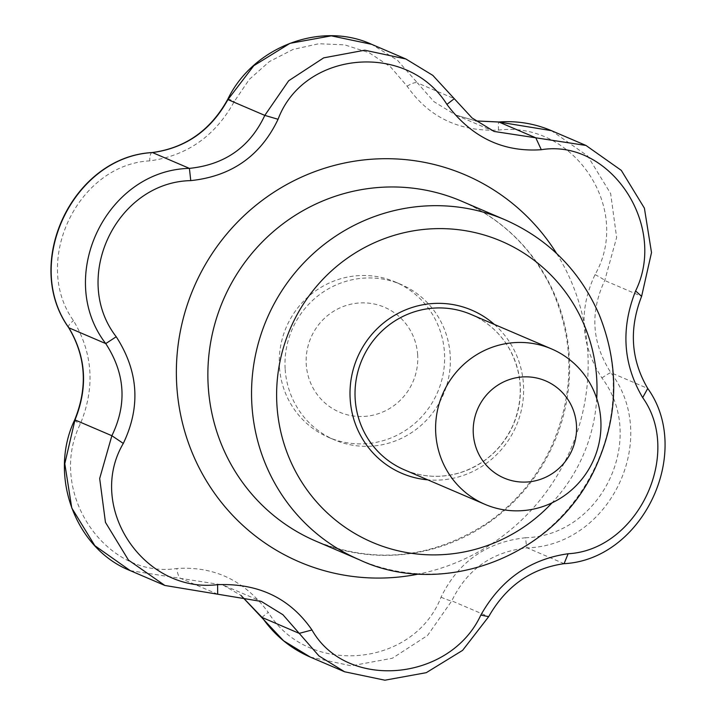 <?xml version="1.0" encoding="UTF-8"?>
<svg xmlns="http://www.w3.org/2000/svg" width="716" height="716" viewBox="0 0 716 716"><rect width="100%" height="100%" fill="white"/><g stroke="black" fill="none" stroke-linecap="round" stroke-linejoin="round"><path stroke-width="0.54" stroke-dasharray="3.58 2.69" d="M130.294 570.652L222.801 584.927L240.997 595.417L222.801 584.927L261.313 601.422M310.332 657.1L351.27 665.826L392.35 658.246L427.55 635.468L451.796 600.858C467.002 569.354 492.134 551.696 527.2 547.874C610.005 545.485 661.11 438.881 610.855 372.66C591.81 343.036 589.769 312.319 604.734 280.529L616.637 237.506L610.659 193.633L587.693 155.99L551.454 130.67M217.682 594.217L180.799 578.43A10.57 3.303 84.2 0 1 176.843 568.504C105.449 579.423 46.495 491.427 80.344 423.953C95.228 387.589 92.937 353.149 73.48 320.643C31.343 262.029 77.686 164.573 149.769 160.858C187.109 155.811 215.292 136.004 234.329 101.439L249.311 79.378L269.332 61.621L293.059 49.44L318.799 43.73L344.754 44.866L369.214 52.76L390.489 66.865L407.118 86.197C428.669 117.138 459.144 131.762 498.542 130.097C573.722 120.798 632.684 208.795 595.041 274.64C578.358 310.243 580.64 344.673 601.905 377.95C647.828 438.192 601.494 535.649 525.616 537.743A10.57 0.913 -94.3 0 0 527.2 547.874L564.11 563.68M262.199 617.532A10.57 0.814 145.4 0 1 268.267 612.404C244.908 580.694 214.433 566.061 176.843 568.504M525.616 537.743C486.477 542.021 458.285 561.818 441.056 597.162C413.696 667.5 308.399 676.969 268.267 612.404M441.056 597.162A10.57 1.298 -156 0 0 451.796 600.858L488.679 616.655M601.905 377.95A10.57 0.814 145.5 0 1 610.855 372.66L647.738 388.457M74.607 420.077A10.57 1.298 -156 0 0 80.344 423.953M595.041 274.64A10.57 1.101 -153 0 1 604.734 280.529L641.652 296.343M68.566 327.498A10.57 3.204 147.2 0 1 73.48 320.643M498.542 130.097A10.57 0.913 85.7 0 1 498.819 121.98M152.15 152.553A10.57 3.303 -95.8 0 0 149.769 160.858M407.118 86.197A10.57 3.204 147.1 0 1 417.401 82.886L397.425 60.225L371.649 44.32M494.094 131.449L455.582 114.954L475.818 120.915L455.582 114.954L433.95 101.663L417.401 82.886L454.311 98.692M227.786 99.247A10.57 1.092 -152.9 0 1 234.329 101.439M285.183 369.42A84.542 82.34 113.2 0 0 334.399 439.857A84.542 82.34 113.2 0 0 450.176 354.868A84.542 82.34 113.2 0 0 400.96 284.431A84.542 82.34 113.2 0 0 285.183 369.42M279.455 366.968A84.542 82.34 -66.8 0 1 395.241 281.979A84.542 82.34 -66.8 0 1 437.646 392.108A84.542 82.34 -66.8 0 1 328.671 437.404A84.542 82.34 -66.8 0 1 279.455 366.968M417.643 354.778A57.065 55.58 113.2 0 0 330.855 313.107A57.065 55.58 113.2 0 0 337.37 411.181A57.065 55.58 113.2 0 0 417.643 354.778M596.723 398.508A163.803 159.534 -66.8 0 1 552.045 502.838M494.335 324.42A88.766 86.457 -66.8 0 1 516.29 425.787A88.766 86.457 -66.8 0 1 427.765 479.845M505.219 219.866A184.934 180.119 -66.8 0 1 597.985 460.782A184.934 180.119 -66.8 0 1 359.602 559.867M556.636 253.509A210.531 205.044 -66.8 0 1 580.739 308.73A210.531 205.044 -66.8 0 1 419.433 573.874M461.552 201.16A184.934 180.119 -66.8 0 1 554.318 442.076A184.934 180.119 -66.8 0 1 315.935 541.162C374.987 564.503 431.891 558.587 486.665 523.396C515.395 503.527 537.143 477.554 551.911 445.495C574.814 392.117 574.536 339.491 551.078 287.608C531.487 247.655 501.639 218.845 461.552 201.16M470.976 314.413A84.542 82.34 -66.8 0 1 513.39 424.543A84.542 82.34 -66.8 0 1 404.415 469.839C422.843 477.5 441.718 478.351 461.032 472.39C485.171 464.138 502.587 448.18 513.274 424.534C523.494 399.143 522.51 374.477 510.302 350.527C501.2 333.96 488.088 321.923 470.976 314.413M328.671 437.404L334.399 439.857M395.241 281.979L400.96 284.431"/><path stroke-width="1.07" d="M190.769 180.62L189.4 168.376C224.806 164.734 249.947 147.066 264.804 115.392L278.068 119.277C260.66 155.846 231.554 176.297 190.769 180.62C116.457 182.106 70.624 277.96 116.225 336.753L105.744 343.59C54.828 277.504 105.986 170.265 189.4 168.376M299.234 633.374L262.325 617.568A10.57 0.814 145.4 0 1 262.199 617.532L240.961 595.408L283.581 640.784L310.332 657.1L344.62 671.778L318.969 655.937L282.927 614.722L261.313 601.422L164.868 585.464L128.441 560.073L105.458 522.349L99.676 478.503L111.866 435.722C127.206 404.146 125.166 373.439 105.744 343.59L68.861 327.794A10.57 3.204 147.2 0 1 68.566 327.498C85.929 356.434 87.943 387.293 74.607 420.077C48.223 475.191 75.082 548.85 130.285 570.652L164.868 585.464M454.293 98.701L472.077 117.979L494.094 131.449L585.983 145.455L621.291 170.372L644.4 208.15L651.506 252.56L641.617 296.326C628.854 329.011 630.894 359.718 647.738 388.457C693.58 452.378 642.574 559.644 564.083 563.671C531.245 568.414 506.114 586.082 488.679 616.655L462.608 650.361L426.28 672.673L384.913 680.2L344.62 671.778M371.649 44.32L331.293 35.845L290.007 43.336L253.804 65.693L227.921 99.596C210.925 130.33 185.793 147.988 152.517 152.58C73.471 156.58 22.375 263.184 68.861 327.794C86.117 356.658 88.157 387.365 74.983 419.925A10.57 1.298 -156 0 0 74.607 420.077M116.225 336.753C138.492 371.228 140.846 406.778 123.304 443.419L111.866 435.722L74.983 419.925L64.798 463.7L71.77 508.002L94.843 545.69L130.285 570.652M498.819 121.98A10.57 0.913 85.7 0 1 498.918 122.033L475.845 120.932L498.819 121.98C517.104 120.655 534.637 123.546 551.401 130.643L498.918 122.033L535.801 137.821L541.296 149.707C502.918 152.356 471.459 137.248 446.909 104.384C407.467 41.322 303.781 50.415 278.068 119.277M551.454 130.67L585.983 145.455M189.427 168.394L152.517 152.58A10.57 3.303 -95.8 0 0 152.15 152.553C72.996 156.759 22.312 262.906 68.566 327.498M446.909 104.384L454.275 98.683L432.813 75.377L405.891 58.989L364.757 50.21L323.677 57.862L288.682 80.756L264.804 115.392L227.921 99.596A10.57 1.092 -152.9 0 1 227.786 99.247C210.638 130.294 185.426 148.06 152.15 152.553M405.891 58.989L371.604 44.303C320.526 20.898 252.811 47.14 227.786 99.247M564.083 563.671L568.137 553.745C637.347 550.067 683.162 454.221 642.682 397.613C623.01 364.256 620.656 328.698 635.593 290.947C667.912 225.307 610.05 138.546 541.296 149.707M123.304 443.419C85.884 506.874 143.737 593.636 217.601 584.668C258.583 583.119 290.043 598.227 311.988 629.982C346.329 690.859 450.006 681.766 480.83 615.089C500.842 579.638 529.947 559.187 568.137 553.745M480.83 615.089L488.679 616.655M473.321 434.021A52.841 51.462 -66.8 0 1 547.65 381.789A52.841 51.462 -66.8 0 1 553.683 472.605A52.841 51.462 -66.8 0 1 473.321 434.021M311.988 629.982L299.207 633.365M647.738 388.457L642.682 397.613M217.601 584.668L217.682 594.217M641.617 296.326L635.593 290.947M435.784 433.914A84.542 82.34 -66.8 0 1 551.562 348.925A84.542 82.34 -66.8 0 1 593.976 459.054A84.542 82.34 -66.8 0 1 485 504.359A84.542 82.34 -66.8 0 1 435.784 433.914M552.045 502.838A163.803 159.534 -66.8 0 1 381.834 546.031A163.803 159.534 -66.8 0 1 276.976 405.847A163.803 159.534 -66.8 0 1 436.259 228.646A163.803 159.534 -66.8 0 1 596.723 398.508M427.765 479.845A88.766 86.457 -66.8 0 1 350.196 399.394A88.766 86.457 -66.8 0 1 398.499 313.169A88.766 86.457 -66.8 0 1 494.335 324.42M251.951 405.784A184.934 180.119 -66.8 0 1 505.219 219.866C548.707 239.198 580.067 270.881 599.301 314.924C620.083 367.129 618.382 418.932 594.199 470.314C551.025 560.512 439.311 597.448 359.602 559.867A184.934 180.119 -66.8 0 1 251.951 405.784M419.433 573.874A210.531 205.044 -66.8 0 1 176.825 386.506A210.531 205.044 -66.8 0 1 318.647 170.229A210.531 205.044 -66.8 0 1 556.636 253.509M359.602 559.867L315.935 541.162A184.934 180.119 -66.8 0 1 208.275 387.079A184.934 180.119 -66.8 0 1 461.552 201.16L505.219 219.866M485 504.359L404.415 469.839A84.542 82.34 -66.8 0 1 355.199 399.403A84.542 82.34 -66.8 0 1 470.976 314.413L551.562 348.925M262.199 617.532C274.595 635.325 290.633 648.508 310.332 657.1"/></g></svg>
